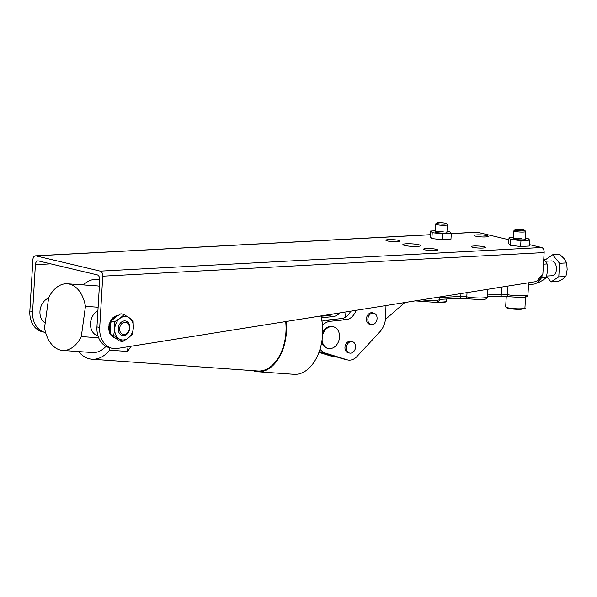 <?xml version="1.0" encoding="UTF-8"?>
<svg xmlns="http://www.w3.org/2000/svg" width="597" height="597" viewBox="0 0 597 597"><rect width="100%" height="100%" fill="white"/><g stroke="black" fill="none" stroke-linecap="round" stroke-linejoin="round"><path stroke-width="0.9" d="M418.751 244.725A8.91 1.254 -176.6 0 1 420.661 245.628A8.91 1.254 -176.6 0 1 414.654 246.457A8.91 1.254 -176.6 0 1 404.788 245.471A8.91 1.254 -176.6 0 1 402.878 244.569A8.91 1.254 -176.6 0 1 408.885 243.74A8.91 1.254 -176.6 0 1 418.751 244.725M483.824 246.718A7.052 0.993 -176.6 0 1 485.339 247.434A7.052 0.993 -176.6 0 1 480.578 248.091A7.052 0.993 -176.6 0 1 472.772 247.315A7.052 0.993 -176.6 0 1 471.257 246.598A7.052 0.993 -176.6 0 1 476.018 245.942A7.052 0.993 -176.6 0 1 483.824 246.718M398.453 240.337A7.052 0.993 -176.6 0 1 399.968 241.054A7.052 0.993 -176.6 0 1 395.207 241.71A7.052 0.993 -176.6 0 1 387.401 240.927A7.052 0.993 -176.6 0 1 385.886 240.21A7.052 0.993 -176.6 0 1 390.647 239.561A7.052 0.993 -176.6 0 1 398.453 240.337M486.839 235.606A7.052 0.993 -176.6 0 1 488.361 236.322A7.052 0.993 -176.6 0 1 483.6 236.979A7.052 0.993 -176.6 0 1 475.794 236.196A7.052 0.993 -176.6 0 1 474.279 235.487A7.052 0.993 -176.6 0 1 479.033 234.83A7.052 0.993 -176.6 0 1 486.839 235.606M436.138 249.27A7.052 0.993 -176.6 0 1 437.653 249.986A7.052 0.993 -176.6 0 1 432.9 250.643A7.052 0.993 -176.6 0 1 425.086 249.867A7.052 0.993 -176.6 0 1 423.572 249.15A7.052 0.993 -176.6 0 1 428.333 248.494A7.052 0.993 -176.6 0 1 436.138 249.27M430.4 234.755L35.924 255.867L100.266 271.12L541.636 247.501L529.427 244.606M508.898 239.74L477.294 232.24A4.455 2.761 -93.1 0 0 476.794 232.196L451.287 233.561M45.603 332.514A22.276 17.186 -76.7 0 1 44.917 332.372A22.276 17.186 -76.7 0 1 32.611 311.634L35.395 264.672A4.455 2.761 86.9 0 1 37.917 260.874A4.455 2.761 86.9 0 1 38.417 260.919L97.244 274.874A4.455 2.761 86.9 0 1 99.744 279.926L96.953 326.887L99.706 327.544L102.759 276.18A4.455 2.761 -93.1 0 0 100.266 271.12M35.924 255.867A4.455 2.761 -93.1 0 0 35.424 255.822A4.455 2.761 -93.1 0 0 32.902 259.613L29.85 310.977A22.276 17.186 103.3 0 0 42.156 331.716L44.917 332.372M541.636 247.501A4.455 2.761 86.9 0 1 544.136 252.561L542.867 273.836L536.621 281.486L117.325 348.469A22.276 17.186 103.3 0 1 112.012 348.282A22.276 17.186 103.3 0 1 99.706 327.544M96.953 326.887A22.276 17.186 103.3 0 0 109.258 347.633L112.012 348.282M528.554 284.403L533.434 284.142A14.813 9.186 -93.1 0 0 537.531 282.284A14.813 9.186 -93.1 0 0 541.061 276.053M537.531 282.284L538.852 281.068A13.522 8.388 -93.1 0 0 542.285 274.553M350.349 311.238A16.783 12.947 103.3 0 0 349.924 312.582A16.783 12.947 -76.7 0 1 350.349 311.238M404.841 302.537L385.461 319.417M346.193 311.903A16.783 12.947 103.3 0 0 345.432 317.208M346.372 347.842A5.858 4.522 -76.7 0 1 352.327 341.671A5.858 4.522 -76.7 0 1 355.573 346.894A5.858 4.522 -76.7 0 1 349.618 353.066A5.858 4.522 -76.7 0 1 346.372 347.842M339.812 312.925A13.365 10.313 -76.7 0 1 333.081 316.589L321.32 317.798M319.067 352.066L334.081 356.715A13.365 10.313 103.3 0 0 334.596 356.857A13.365 10.313 103.3 0 0 337.111 357.051M318.955 352.364L329.484 355.625A13.365 10.313 103.3 0 0 329.999 355.767L334.596 356.857M332.529 314.089A13.365 10.313 -76.7 0 1 328.484 315.5L320.955 316.276M348.827 352.879A5.91 4.56 -76.7 0 1 348.23 352.79A5.91 4.56 -76.7 0 1 345.014 346.753A5.91 4.56 -76.7 0 1 349.76 341.215A5.91 4.56 -76.7 0 1 350.954 341.29A5.91 4.56 -76.7 0 1 351.529 341.484M370.133 324.387A5.91 4.56 -76.7 0 1 369.715 324.313A5.91 4.56 -76.7 0 1 366.498 318.268A5.91 4.56 -76.7 0 1 371.244 312.731A5.91 4.56 -76.7 0 1 372.438 312.813A5.91 4.56 -76.7 0 1 372.849 312.932M320.037 349.148A16.335 12.604 103.3 0 0 325.469 353.111L347.058 359.797A13.365 10.313 103.3 0 0 347.581 359.939A13.365 10.313 103.3 0 0 356.924 356.543L379.782 331.91A18.559 14.321 103.3 0 0 385.647 317.067L385.975 305.552M356.051 310.328A13.365 10.313 -76.7 0 1 346.059 319.671L330.328 321.283A16.335 12.604 103.3 0 0 322.477 325.358M319.305 351.387A16.335 12.604 103.3 0 0 320.873 352.021L342.462 358.707A13.365 10.313 103.3 0 0 342.984 358.849L347.581 359.939M350.678 311.186A13.365 10.313 -76.7 0 1 341.462 318.582L325.731 320.193A16.335 12.604 103.3 0 0 321.977 321.276M130.952 346.29A40.096 25.305 94.1 0 1 127.415 351.454L109.609 350.185A40.096 25.305 94.1 0 1 92.02 359.222A40.096 25.305 94.1 0 1 89.446 358.827A40.096 25.305 94.1 0 1 78.543 351.558M83.281 284.903A40.096 25.305 94.1 0 1 97.707 279.232A40.096 25.305 94.1 0 1 99.751 279.508M252.927 370.655A40.835 25.775 -85.9 0 0 255.135 371.341A40.835 25.775 -85.9 0 0 257.755 371.744A40.835 25.775 -85.9 0 0 286.157 321.492M92.02 359.222L257.807 371.006A40.096 25.305 -85.9 0 0 285.687 321.574M105.975 346.379A33.41 21.089 94.1 0 1 92.49 352.551L62.625 350.432A33.41 21.089 -85.9 0 1 44.536 327.857L48.678 297.627A33.41 21.089 94.1 0 1 67.357 283.776A33.41 21.089 94.1 0 1 69.506 284.105A33.41 21.089 94.1 0 1 85.446 306.343L98.117 307.246M257.755 371.744L293.948 374.319A40.835 25.775 -85.9 0 0 320.873 315.947M128.056 346.753L127.415 351.454M98.647 337.812L81.304 336.581L85.446 306.343M109.609 350.185L109.938 347.79M67.357 283.776L97.229 285.896A33.41 21.089 94.1 0 1 99.363 286.224M62.625 350.432A33.41 21.089 -85.9 0 0 81.304 336.581M545.636 261.225L551.434 260.911A7.425 4.604 86.9 0 1 556.292 266.822A7.425 4.604 86.9 0 1 553.747 275.224A7.425 4.604 86.9 0 1 552.225 275.739L546.71 276.038M546.606 276.463L551.024 281.881L558.777 276.851L559.583 263.292L552.635 254.77L544.86 260.135M551.024 281.881L558.158 281.5L562.867 278.941L565.919 276.463L558.777 276.851M559.583 263.292L566.725 262.911L567.15 269.643L565.919 276.463M552.635 254.77L559.77 254.389L564.075 258.605L566.725 262.911M543.763 258.814L547.128 263.956L543.442 264.158M541.904 275.941L542.166 277.739L540.889 278.366M547.128 263.956L547.553 270.695L546.322 277.515L542.166 277.739M546.322 277.515L543.27 279.986L538.561 282.553L537.143 282.627M438.444 222.681A4.918 0.694 -176.6 0 1 443.317 222.868A4.918 0.694 -176.6 0 1 446.347 223.591A4.918 0.694 -176.6 0 1 444.526 224.129A4.918 0.694 -176.6 0 1 439.019 223.86A4.918 0.694 -176.6 0 1 436.631 223.017A4.918 0.694 -176.6 0 1 438.444 222.681M446.347 223.591L447.302 224.651A5.94 0.836 -176.6 0 1 447.354 224.77A5.94 0.836 -176.6 0 1 445.101 225.293A5.94 0.836 -176.6 0 1 438.817 225.017A5.94 0.836 -176.6 0 1 435.497 224.069A5.94 0.836 -176.6 0 1 435.564 223.95L436.631 223.017M516.83 229.442A4.918 0.694 -176.6 0 1 521.711 229.629A4.918 0.694 -176.6 0 1 524.741 230.352A4.918 0.694 -176.6 0 1 522.92 230.882A4.918 0.694 -176.6 0 1 517.412 230.621A4.918 0.694 -176.6 0 1 515.024 229.778A4.918 0.694 -176.6 0 1 516.83 229.442M524.741 230.352L525.688 231.405A5.94 0.836 -176.6 0 1 525.748 231.532A5.94 0.836 -176.6 0 1 523.494 232.046A5.94 0.836 -176.6 0 1 517.211 231.778A5.94 0.836 -176.6 0 1 513.89 230.823A5.94 0.836 -176.6 0 1 513.957 230.711L515.024 229.778M525.591 296.776A9.649 1.358 -176.6 0 1 521.927 297.619M521.547 238.315A5.94 0.836 3.4 0 0 513.42 238.613A5.94 0.836 3.4 0 0 517.166 239.621A5.94 0.836 3.4 0 0 525.285 239.322L525.748 231.532M510.622 239.434L509.017 237.785L508.666 243.658L510.278 245.307L520.614 246.486L520.965 240.621L510.622 239.434L510.278 245.307M509.017 237.785L513.487 237.546M525.353 238.188L528.084 238.501L529.696 240.151L529.345 246.024L520.614 246.486M529.696 240.151L520.965 240.621M513.427 238.636A5.94 0.836 -176.6 0 1 521.539 238.352M443.153 231.561A5.94 0.836 3.4 0 0 435.034 231.86A5.94 0.836 3.4 0 0 438.773 232.86A5.94 0.836 3.4 0 0 446.892 232.561L447.354 224.77M432.228 232.681L430.624 231.024L430.273 236.897L431.885 238.546L442.22 239.733L442.571 233.86L432.228 232.681L431.885 238.546M430.624 231.024L435.094 230.785M446.959 231.427L449.69 231.74L451.302 233.39L450.951 239.263L442.22 239.733M451.302 233.39L442.571 233.86M435.497 224.069L435.034 231.86A5.94 0.836 -176.6 0 1 443.146 231.599M48.603 298.119A13.365 10.313 103.3 0 0 40.081 310.052A13.365 10.313 103.3 0 0 45.208 322.955M97.915 310.664A13.365 10.313 103.3 0 0 96.236 311.761A13.365 10.313 103.3 0 0 90.52 325.432A13.365 10.313 103.3 0 0 97.893 335.775L97.938 335.79M129.385 328.178A6.239 4.813 -76.7 0 1 124.072 334.521A6.239 4.813 -76.7 0 1 119.631 328.529A6.239 4.813 -76.7 0 1 124.937 322.186A6.239 4.813 -76.7 0 1 129.385 328.178M125.751 321.014A7.425 5.731 -76.7 0 1 127.31 321.731A7.425 5.731 -76.7 0 1 129.28 330.619A7.425 5.731 -76.7 0 1 122.325 335.469M127.333 321.731A7.425 5.731 -76.7 0 1 129.303 330.634A7.425 5.731 -76.7 0 1 122.333 335.469A7.425 5.731 -76.7 0 1 120.766 334.753A7.425 5.731 -76.7 0 1 118.796 325.858A7.425 5.731 -76.7 0 1 125.758 321.022A7.425 5.731 -76.7 0 1 127.333 321.731M124.198 314.529L119.997 318.328L114.49 321.805L114.743 328.746L113.684 335.365L110.4 334.589L119.303 340.865L122.586 341.648L128.094 338.163L132.295 334.372L133.355 327.746L133.101 320.813L124.198 314.529L120.915 313.753L115.4 317.238L111.206 321.029L110.146 327.656L110.4 334.589L109.4 332.663L109.02 324.313L112.908 317.753L116.281 315.746L118.191 315.343M114.49 321.805L111.206 321.029M122.586 341.648L113.684 335.365M129.303 317.828A11.88 9.164 -76.7 0 1 133.355 327.746A11.88 9.164 -76.7 0 1 128.094 338.163A11.88 9.164 -76.7 0 1 118.788 338.663A11.88 9.164 -76.7 0 1 114.743 328.746A11.88 9.164 -76.7 0 1 119.997 318.328A11.88 9.164 -76.7 0 1 129.303 317.828M322.581 335.036A11.134 8.597 -76.7 0 1 331.096 326.626A11.134 8.597 -76.7 0 1 333.357 326.768A11.134 8.597 -76.7 0 1 339.529 336.708A11.134 8.597 -76.7 0 1 330.477 348.588A11.134 8.597 -76.7 0 1 328.216 348.447A11.134 8.597 -76.7 0 1 322.074 339.894M322.701 332.171A11.134 8.597 -76.7 0 1 330.178 326.41A11.134 8.597 -76.7 0 1 332.439 326.552L333.357 326.768M328.216 348.447L327.298 348.223A11.134 8.597 -76.7 0 1 321.671 342.409M369.841 324.037A5.888 4.537 -76.7 0 1 368.297 316.985A5.888 4.537 -76.7 0 1 373.812 313.164A5.888 4.537 -76.7 0 1 375.073 313.738A5.888 4.537 -76.7 0 1 376.617 320.79A5.888 4.537 -76.7 0 1 371.103 324.611A5.888 4.537 -76.7 0 1 369.841 324.037M477.294 232.24L451.287 233.636M29.85 310.977L32.611 311.634M102.759 276.18L544.136 252.561M35.395 264.672L50.76 263.844M507.995 286.06L507.487 294.657A11.88 1.672 3.4 0 0 520.435 295.813A11.88 1.672 3.4 0 0 527.942 294.709L528.651 282.762M501.935 287.03L501.502 294.246A4.455 0.627 -176.6 0 1 507.487 294.657A2.224 1.59 101.7 0 0 508.644 296.716L523.047 297.582C526.644 297.209 528.278 296.246 527.942 294.709M467.033 292.605L466.779 296.836A11.88 1.672 3.4 0 0 479.727 297.993A11.88 1.672 3.4 0 0 487.234 296.888L487.689 289.306M421.743 299.836A11.88 1.672 3.4 0 0 439.549 299.44L439.698 296.97M487.346 295.008L501.502 294.246A2.224 1.381 86.9 0 1 500.241 296.142L508.644 296.716M420.579 301.463A2.224 1.59 -78.3 0 1 420.258 301.448A2.224 1.59 -78.3 0 1 419.176 300.246M459.287 298.299A2.224 1.381 -93.1 0 0 459.541 298.321A2.224 1.381 -93.1 0 0 460.802 296.425L439.661 297.56M468.264 298.91A2.224 1.59 -78.3 0 1 467.944 298.896A2.224 1.59 -78.3 0 1 466.779 296.836A4.455 0.627 3.4 0 0 460.802 296.425L460.966 293.567M334.081 356.715L329.484 355.625M333.081 316.589L328.484 315.5M347.058 359.797L342.462 358.707M325.469 353.111L320.873 352.021M330.328 321.283L325.731 320.193M346.059 319.671L341.462 318.582M437.004 301.97A9.649 1.358 3.4 0 0 442.87 302.015A9.649 1.358 3.4 0 0 446.534 301.172C447.444 301.612 446.116 302.067 442.534 302.522L434.72 302.313M442.467 302.515A9.059 1.276 -176.6 0 1 434.758 302.306M521.263 308.776A9.649 1.358 3.4 0 0 524.927 307.933C525.838 308.373 524.509 308.821 520.927 309.283C515.405 309.433 510.778 309.015 507.062 308.037L505.652 306.783A9.649 1.358 3.4 0 0 511.054 308.336A9.649 1.358 3.4 0 0 521.263 308.776M520.86 309.276A9.059 1.276 -176.6 0 1 510.942 308.821A9.059 1.276 -176.6 0 1 506.249 307.306M110.415 334.596L114.669 337.902A11.582 8.94 -76.7 0 1 110.758 334.895M110.37 334.29A11.582 8.94 -76.7 0 1 109.908 322.499A11.582 8.94 -76.7 0 1 118.139 315.373M110.176 332.163A11.582 8.94 -76.7 0 1 110.908 322.283M112.199 319.999A11.582 8.94 -76.7 0 1 117.169 315.992M35.424 255.822L430.407 234.681M415.191 300.881L434.765 302.306C438.228 301.94 439.825 300.985 439.549 299.44M439.556 299.395L459.541 298.321L482.451 299.754C485.913 299.388 487.51 298.433 487.234 296.888M487.242 296.843L500.241 296.142M352.327 341.671L350.357 341.2M349.618 353.066L347.655 352.603M99.751 279.381L97.707 279.232M446.66 299.015L446.534 301.172M525.561 297.194L524.927 307.933M506.271 296.358L505.652 306.783M513.89 230.823L513.42 238.613M373.812 313.164L372.021 312.738M371.103 324.611L369.304 324.186"/></g></svg>
